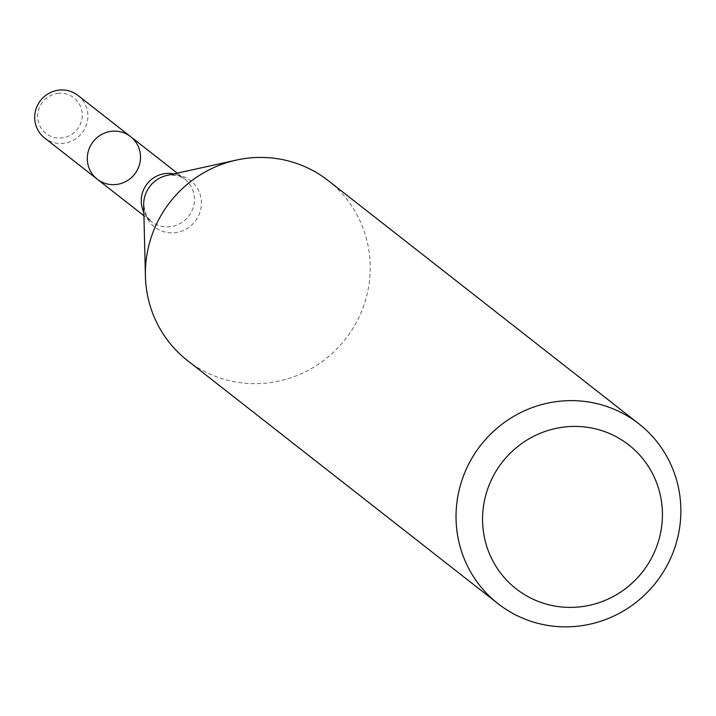 <?xml version="1.0" encoding="UTF-8"?>
<svg xmlns="http://www.w3.org/2000/svg" width="716" height="716" viewBox="0 0 716 716"><rect width="100%" height="100%" fill="white"/><g stroke="black" fill="none" stroke-linecap="round" stroke-linejoin="round"><path stroke-width="0.54" stroke-dasharray="3.58 2.69" d="M130.572 136.613A27.029 26.34 -51.9 0 1 134.644 174.131A27.029 26.34 -51.9 0 1 97.242 179.179M328.214 180.611A114.22 111.293 -51.9 0 1 345.434 339.151A114.22 111.293 -51.9 0 1 187.395 360.488M57.736 93.411A22.635 22.053 -51.9 0 1 80.264 124.36A22.635 22.053 -51.9 0 1 41.868 129.202A22.635 22.053 -51.9 0 1 57.736 93.411M77.972 95.425A27.029 26.34 -51.9 0 1 82.045 132.952A27.029 26.34 -51.9 0 1 44.643 138M173.863 173.907A27.029 26.34 -51.9 0 1 184.522 178.848A27.029 26.34 -51.9 0 1 188.594 216.366A27.029 26.34 -51.9 0 1 151.192 221.414A27.029 26.34 -51.9 0 1 143.844 212.258M177.255 173.156L184.522 178.848L178.642 175.778L169.325 175.017L167.025 175.42A29.347 28.595 -51.9 0 1 169.665 174.964A29.347 28.595 -51.9 0 1 201.348 200.901A29.347 28.595 -51.9 0 1 173.979 232.781A29.347 28.595 -51.9 0 1 143.674 205.25L146.476 215.883L151.192 221.414L143.925 215.731"/><path stroke-width="1.07" d="M111.257 131.332A27.029 26.34 -51.9 0 1 130.572 136.613A27.029 26.34 -51.9 0 1 134.644 174.131A27.029 26.34 -51.9 0 1 97.242 179.179A27.029 26.34 -51.9 0 1 88.399 150.924A27.029 26.34 -51.9 0 1 111.257 131.332A27.029 26.34 -51.9 0 1 130.572 136.613L77.972 95.425A27.029 26.34 -51.9 0 0 58.658 90.153A27.029 26.34 -51.9 0 0 35.8 109.745A27.029 26.34 -51.9 0 0 44.643 138L97.242 179.179A27.029 26.34 -51.9 0 1 88.399 150.924A27.029 26.34 -51.9 0 1 111.257 131.332M498.032 603.678L187.395 360.488A114.22 111.293 -51.9 0 1 145.42 276.206A114.22 111.293 -51.9 0 1 236.325 160.089A114.22 111.293 -51.9 0 1 246.599 158.308A114.22 111.293 -51.9 0 1 328.214 180.611L638.86 423.8A114.22 111.293 -51.9 0 1 656.08 582.35A114.22 111.293 -51.9 0 1 498.032 603.678A114.22 111.293 -51.9 0 1 460.674 484.302A114.22 111.293 -51.9 0 1 557.245 401.506A114.22 111.293 -51.9 0 1 638.86 423.8M563.528 427.121A91.379 89.035 -51.9 0 1 654.469 552.027A91.379 89.035 -51.9 0 1 499.482 571.574A91.379 89.035 -51.9 0 1 563.528 427.121M143.844 212.258A27.029 26.34 -51.9 0 1 165.208 173.567A27.029 26.34 -51.9 0 1 173.863 173.907M145.42 276.206L143.674 205.25A29.347 28.595 -51.9 0 1 167.025 175.42L236.325 160.089M177.255 173.156L130.572 136.613M143.925 215.731L97.242 179.179"/></g></svg>
